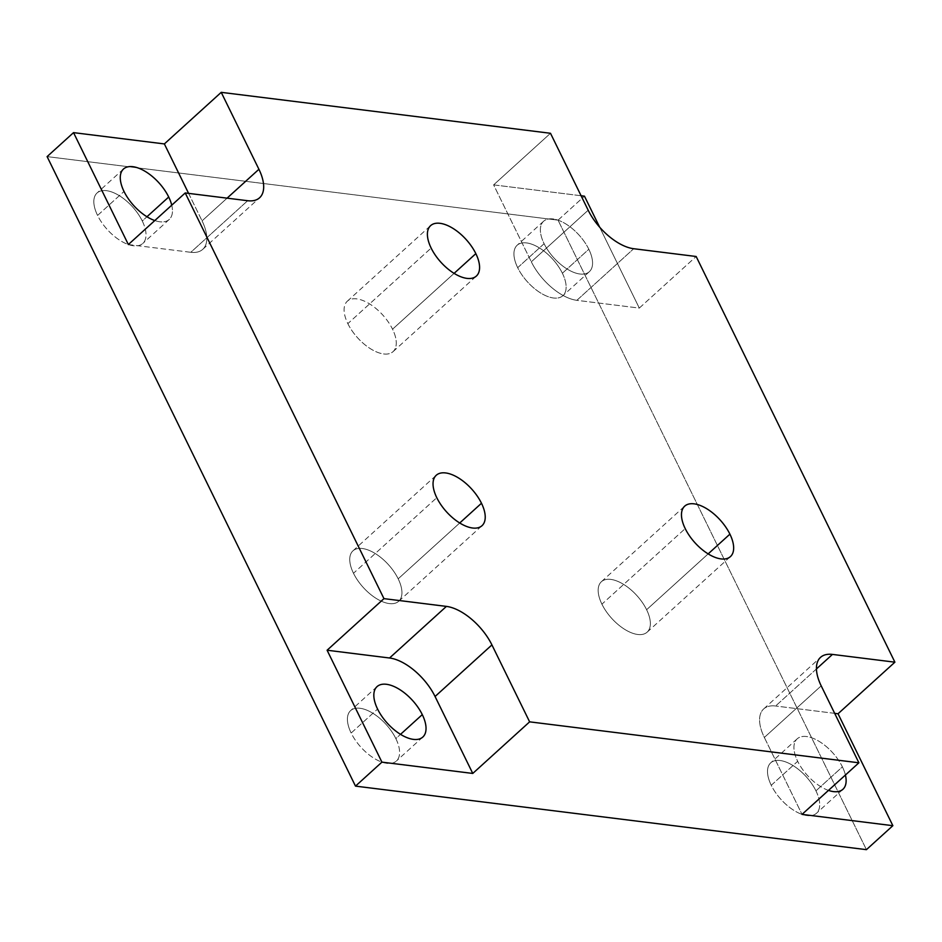 <?xml version="1.0" encoding="UTF-8"?>
<svg xmlns="http://www.w3.org/2000/svg" width="942" height="942" viewBox="0 0 942 942"><rect width="100%" height="100%" fill="white"/><g stroke="black" fill="none" stroke-linecap="round" stroke-linejoin="round"><path stroke-width="0.71" stroke-dasharray="4.71 3.53" d="M347.845 323.636A34.053 16.98 47.8 0 0 370.724 348.893A34.053 16.98 47.8 0 0 393.073 351.637A34.053 16.98 47.8 0 0 392.543 329.205L454.091 273.368L392.543 329.205A34.053 16.98 47.8 0 0 369.664 303.948A34.053 16.98 47.8 0 0 347.315 301.204A34.053 16.98 47.8 0 0 347.845 323.636L431.142 248.064L347.845 323.636A34.053 16.98 -132.2 0 1 356.7 298.885A34.053 16.98 -132.2 0 1 392.543 329.205A34.053 16.98 -132.2 0 1 383.688 353.957A34.053 16.98 -132.2 0 1 347.845 323.636M558.041 220.157L47.1 156.607L558.041 220.157L584.464 196.171L558.041 220.157L866.428 849.66L558.041 220.157M815.949 790.844A34.053 16.98 -132.2 0 1 807.094 815.595A34.053 16.98 -132.2 0 1 771.251 785.287A34.053 16.98 -132.2 0 1 780.117 760.524A34.053 16.98 -132.2 0 1 815.949 790.844A34.053 16.98 47.8 0 0 793.07 765.587A34.053 16.98 47.8 0 0 770.721 762.843A34.053 16.98 47.8 0 0 771.251 785.287L797.686 761.301A34.053 16.98 -132.2 0 1 797.156 738.858A34.053 16.98 -132.2 0 1 819.505 741.601A34.053 16.98 -132.2 0 1 842.383 766.859L815.949 790.844L842.383 766.859A34.053 16.98 -132.2 0 1 845.41 775.031A34.053 16.98 47.8 0 0 842.383 766.859A34.053 16.98 47.8 0 0 806.54 736.538A34.053 16.98 47.8 0 0 797.686 761.301L771.251 785.287A34.053 16.98 47.8 0 0 794.13 810.532A34.053 16.98 47.8 0 0 816.478 813.276A34.053 16.98 47.8 0 0 815.949 790.844M395.852 738.599A34.053 16.98 -132.2 0 1 386.985 763.35A34.053 16.98 -132.2 0 1 351.154 733.029A34.053 16.98 -132.2 0 1 360.009 708.278A34.053 16.98 -132.2 0 1 395.852 738.599A34.053 16.98 47.8 0 0 372.973 713.341A34.053 16.98 47.8 0 0 350.624 710.598A34.053 16.98 47.8 0 0 351.154 733.029L377.577 709.055L351.154 733.029A34.053 16.98 47.8 0 0 374.033 758.286A34.053 16.98 47.8 0 0 396.382 761.03A34.053 16.98 47.8 0 0 395.852 738.599L400.527 734.348L395.852 738.599M142.277 220.993A34.053 16.98 -132.2 0 1 133.423 245.756A34.053 16.98 -132.2 0 1 97.579 215.435A34.053 16.98 -132.2 0 1 106.434 190.673A34.053 16.98 -132.2 0 1 142.277 220.993A34.053 16.98 47.8 0 0 119.399 195.736A34.053 16.98 47.8 0 0 97.05 192.992A34.053 16.98 47.8 0 0 97.579 215.435L124.014 191.45L97.579 215.435A34.053 16.98 47.8 0 0 120.458 240.693A34.053 16.98 47.8 0 0 142.807 243.436A34.053 16.98 47.8 0 0 142.277 220.993L146.964 216.742L142.277 220.993M562.386 273.239A34.053 16.98 -132.2 0 1 553.519 298.002A34.053 16.98 -132.2 0 1 517.688 267.681A34.053 16.98 -132.2 0 1 526.543 242.918A34.053 16.98 -132.2 0 1 562.386 273.239A34.053 16.98 47.8 0 0 539.507 247.993A34.053 16.98 47.8 0 0 517.158 245.238A34.053 16.98 47.8 0 0 517.688 267.681L544.111 243.695A34.053 16.98 -132.2 0 1 543.581 221.264A34.053 16.98 -132.2 0 1 565.93 224.008A34.053 16.98 -132.2 0 1 588.821 249.253L562.386 273.239L588.821 249.253A34.053 16.98 -132.2 0 1 589.351 271.696A34.053 16.98 -132.2 0 1 567.002 268.953A34.053 16.98 -132.2 0 1 544.111 243.695L517.688 267.681A34.053 16.98 47.8 0 0 540.567 292.938A34.053 16.98 47.8 0 0 562.916 295.682A34.053 16.98 47.8 0 0 562.386 273.239M353.486 573.266A34.053 16.98 -132.2 0 1 362.352 548.515A34.053 16.98 -132.2 0 1 398.183 578.824A34.053 16.98 -132.2 0 1 389.329 603.587A34.053 16.98 -132.2 0 1 353.486 573.266A34.053 16.98 47.8 0 0 376.364 598.523A34.053 16.98 47.8 0 0 398.713 601.267A34.053 16.98 47.8 0 0 398.183 578.824L459.731 522.987L398.183 578.824A34.053 16.98 47.8 0 0 375.305 553.578A34.053 16.98 47.8 0 0 352.956 550.835A34.053 16.98 47.8 0 0 353.486 573.266L436.782 497.694L353.486 573.266M601.914 604.163A34.053 16.98 -132.2 0 1 610.781 579.401A34.053 16.98 -132.2 0 1 646.612 609.721A34.053 16.98 -132.2 0 1 637.758 634.484A34.053 16.98 -132.2 0 1 601.914 604.163A34.053 16.98 47.8 0 0 624.793 629.421A34.053 16.98 47.8 0 0 647.142 632.164A34.053 16.98 47.8 0 0 646.612 609.721L708.16 553.884L646.612 609.721A34.053 16.98 47.8 0 0 623.734 584.476A34.053 16.98 47.8 0 0 601.385 581.72A34.053 16.98 47.8 0 0 601.914 604.163L685.211 528.592L601.914 604.163M581.096 195.748L493.632 184.879L550.493 133.281L493.632 184.879L531.323 261.817L588.185 210.219L531.323 261.817A43.25 21.56 47.8 0 0 576.845 300.321L633.707 248.723L576.845 300.321L639.3 308.081L599.654 227.175L639.3 308.081L696.162 256.495L639.3 308.081L576.845 300.321A43.25 21.56 -132.2 0 1 531.323 261.817L493.632 184.879L581.096 195.748M171.738 205.179A34.053 16.98 -132.2 0 1 169.242 219.451A34.053 16.98 -132.2 0 1 154.794 220.558A34.053 16.98 47.8 0 0 171.738 205.179M828.477 790.397A34.053 16.98 -132.2 0 1 797.686 761.301A34.053 16.98 47.8 0 0 828.477 790.397M764.339 737.445L802.031 814.383L764.339 737.445L821.2 685.858L764.339 737.445A43.25 21.56 -132.2 0 1 775.596 706.005A43.25 21.56 47.8 0 0 763.668 708.949A43.25 21.56 47.8 0 0 764.339 737.445M816.443 668.938L775.596 706.005L816.443 668.938M834.671 713.353L775.596 706.005L834.671 713.353M128.359 244.543L190.802 252.303L247.664 200.717L190.802 252.303A43.25 21.56 47.8 0 0 202.73 249.359A43.25 21.56 47.8 0 0 202.059 220.864L227.081 198.161L202.059 220.864A43.25 21.56 -132.2 0 1 190.802 252.303L128.359 244.543M188.588 193.369L202.059 220.864L188.588 193.369M544.111 243.695A34.053 16.98 47.8 0 0 579.954 274.016A34.053 16.98 47.8 0 0 588.821 249.253A34.053 16.98 47.8 0 0 552.978 218.944A34.053 16.98 47.8 0 0 544.111 243.695M393.073 351.637L476.369 276.065M347.315 301.204L430.612 225.633M647.142 632.164L730.439 556.592M601.385 581.72L684.681 506.148M398.713 601.267L482.01 525.695M352.956 550.835L436.252 475.263M543.581 221.264L517.158 245.238M589.351 271.696L562.916 295.682M123.484 169.018L97.05 192.992M169.242 219.451L142.807 243.436M377.047 686.612L350.624 710.598M422.817 737.056L396.382 761.03M797.156 738.858L770.721 762.843M842.913 789.302L816.478 813.276M763.668 708.949L820.529 657.363M202.73 249.359L259.592 197.773"/><path stroke-width="1.41" d="M475.84 253.633A34.053 16.98 -132.2 0 1 476.369 276.065A34.053 16.98 -132.2 0 1 454.02 273.321A34.053 16.98 -132.2 0 1 431.142 248.064A34.053 16.98 -132.2 0 1 430.612 225.633A34.053 16.98 -132.2 0 1 452.961 228.376A34.053 16.98 -132.2 0 1 475.84 253.633L454.091 273.368L475.84 253.633A34.053 16.98 47.8 0 0 439.996 223.313A34.053 16.98 47.8 0 0 431.142 248.064A34.053 16.98 47.8 0 0 466.973 278.385A34.053 16.98 47.8 0 0 475.84 253.633M47.1 156.607L355.499 786.123L866.428 849.66L892.863 825.687L838.039 713.765L894.9 662.179L696.162 256.495L894.9 662.179L832.457 654.419A43.25 21.56 47.8 0 0 821.2 685.858L858.892 762.796L802.031 814.383L892.863 825.687L866.428 849.66L355.499 786.123L47.1 156.607L73.535 132.634L128.359 244.543L185.221 192.957L383.959 598.641L327.098 650.227L381.922 762.137L355.499 786.123L381.922 762.137L472.766 773.441L529.628 721.843L858.892 762.796L529.628 721.843L491.924 644.905A43.25 21.56 47.8 0 0 446.414 606.401L383.959 598.641L185.221 192.957L247.664 200.717A43.25 21.56 47.8 0 0 258.92 169.277L221.229 92.34L164.367 143.926L73.535 132.634L47.1 156.607M729.909 534.149A34.053 16.98 -132.2 0 1 730.439 556.592A34.053 16.98 -132.2 0 1 708.09 553.849A34.053 16.98 -132.2 0 1 685.211 528.592A34.053 16.98 -132.2 0 1 684.681 506.148A34.053 16.98 -132.2 0 1 707.03 508.904A34.053 16.98 -132.2 0 1 729.909 534.149L708.16 553.884L729.909 534.149A34.053 16.98 47.8 0 0 694.066 503.84A34.053 16.98 47.8 0 0 685.211 528.592A34.053 16.98 47.8 0 0 721.054 558.912A34.053 16.98 47.8 0 0 729.909 534.149M481.48 503.252A34.053 16.98 -132.2 0 1 482.01 525.695A34.053 16.98 -132.2 0 1 459.661 522.951A34.053 16.98 -132.2 0 1 436.782 497.694A34.053 16.98 -132.2 0 1 436.252 475.263A34.053 16.98 -132.2 0 1 458.601 478.006A34.053 16.98 -132.2 0 1 481.48 503.252L459.731 522.987L481.48 503.252A34.053 16.98 47.8 0 0 445.637 472.943A34.053 16.98 47.8 0 0 436.782 497.694A34.053 16.98 47.8 0 0 472.625 528.015A34.053 16.98 47.8 0 0 481.48 503.252M550.493 133.281L221.229 92.34L550.493 133.281L588.185 210.219A43.25 21.56 47.8 0 0 633.707 248.723L696.162 256.495L633.707 248.723A43.25 21.56 -132.2 0 1 588.185 210.219L550.493 133.281M584.464 196.171L581.096 195.748L584.464 196.171L599.654 227.175L584.464 196.171M124.014 191.45A34.053 16.98 -132.2 0 1 123.484 169.018A34.053 16.98 -132.2 0 1 145.833 171.762A34.053 16.98 -132.2 0 1 168.712 197.008L146.964 216.742L168.712 197.008A34.053 16.98 -132.2 0 1 171.738 205.179A34.053 16.98 47.8 0 0 168.712 197.008A34.053 16.98 47.8 0 0 132.869 166.699A34.053 16.98 47.8 0 0 124.014 191.45A34.053 16.98 47.8 0 0 154.794 220.558A34.053 16.98 -132.2 0 1 124.014 191.45M377.577 709.055A34.053 16.98 -132.2 0 1 377.047 686.612A34.053 16.98 -132.2 0 1 399.396 689.356A34.053 16.98 -132.2 0 1 422.287 714.613L400.527 734.348L422.287 714.613A34.053 16.98 -132.2 0 1 422.817 737.056A34.053 16.98 -132.2 0 1 400.456 734.301A34.053 16.98 -132.2 0 1 377.577 709.055A34.053 16.98 47.8 0 0 413.42 739.376A34.053 16.98 47.8 0 0 422.287 714.613A34.053 16.98 47.8 0 0 386.444 684.292A34.053 16.98 47.8 0 0 377.577 709.055M845.41 775.031A34.053 16.98 -132.2 0 1 842.913 789.302A34.053 16.98 -132.2 0 1 828.477 790.397A34.053 16.98 47.8 0 0 845.41 775.031M858.892 762.796L821.2 685.858A43.25 21.56 -132.2 0 1 820.529 657.363A43.25 21.56 -132.2 0 1 832.457 654.419L816.443 668.938L832.457 654.419L894.9 662.179L838.039 713.765L834.671 713.353L838.039 713.765L892.863 825.687L802.031 814.383L858.892 762.796M247.664 200.717L185.221 192.957L128.359 244.543L73.535 132.634L164.367 143.926L188.588 193.369L164.367 143.926L221.229 92.34L258.92 169.277A43.25 21.56 -132.2 0 1 259.592 197.773A43.25 21.56 -132.2 0 1 247.664 200.717M227.081 198.161L258.92 169.277L227.081 198.161M472.766 773.441L435.063 696.503L491.924 644.905L529.628 721.843L472.766 773.441L381.922 762.137L327.098 650.227L383.959 598.641L446.414 606.401A43.25 21.56 -132.2 0 1 491.924 644.905L435.063 696.503A43.25 21.56 47.8 0 0 389.552 657.999L446.414 606.401L389.552 657.999L327.098 650.227L389.552 657.999A43.25 21.56 -132.2 0 1 435.063 696.503L472.766 773.441"/></g></svg>
